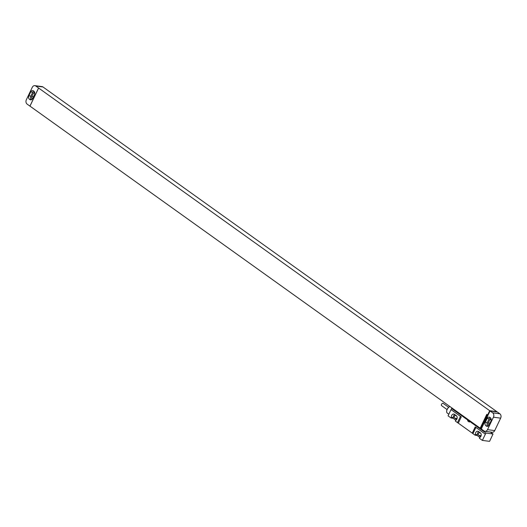 <?xml version="1.0" encoding="UTF-8"?>
<svg xmlns="http://www.w3.org/2000/svg" width="527" height="527" viewBox="0 0 527 527"><rect width="100%" height="100%" fill="white"/><g stroke="black" fill="none" stroke-linecap="round" stroke-linejoin="round"><path stroke-width="0.79" d="M493.443 417.2L487.501 429.643L494.715 430.599L500.65 418.148L493.443 417.2A3.228 2.523 -82.5 0 0 492.646 412.832L490.077 410.994L481.223 428.945L480.617 428.491L487.231 414.63L486.803 414.321L480.189 428.187L29.973 106.131L38.609 88.022L489.682 410.691L496.809 411.627L42.99 86.975A3.228 2.523 97.5 0 0 42.061 86.599L34.854 85.651A3.228 2.523 -82.5 0 0 32.285 87.317L26.35 99.768A3.228 2.523 -82.5 0 0 27.147 104.135L29.973 106.131M481.223 428.945L484.01 430.941A3.228 2.523 -82.5 0 0 484.939 431.317A3.228 2.523 -82.5 0 0 487.501 429.643M494.715 430.599A3.228 2.523 97.5 0 1 492.146 432.265L484.939 431.317M490.077 410.994L497.284 411.943L499.853 413.781A3.228 2.523 97.5 0 1 500.65 418.148M488.055 426.139L487.949 426.06A2.582 2.016 97.5 0 1 487.31 422.568L489.148 418.721A2.582 2.016 97.5 0 1 490.176 417.588M488.977 425.21A1.548 1.212 97.5 0 1 488.279 422.957L489.899 419.564A1.548 1.212 97.5 0 1 491.065 418.754M490.281 417.667A2.582 2.016 97.5 0 1 490.92 421.159L489.082 425.006A2.582 2.016 97.5 0 1 487.034 426.343A2.582 2.016 97.5 0 1 486.289 426.047L485.947 425.796A2.582 2.016 97.5 0 1 485.308 422.305L487.146 418.458A2.582 2.016 97.5 0 1 489.201 417.127A2.582 2.016 97.5 0 1 489.939 417.424L490.281 417.667M480.189 428.187L480.729 428.253M481.625 428.095L481.955 428.016M34.854 85.651A3.228 2.523 -82.5 0 1 35.783 86.026L38.609 88.022M31.62 99.643L31.515 99.563A2.582 2.016 97.5 0 1 30.876 96.072L32.714 92.218A2.582 2.016 97.5 0 1 33.741 91.092M32.542 98.707A1.548 1.212 97.5 0 1 31.844 96.454L33.458 93.062A1.548 1.212 97.5 0 1 34.63 92.258M32.648 98.509A2.582 2.016 97.5 0 1 30.592 99.84A2.582 2.016 97.5 0 1 29.855 99.544L29.512 99.3A2.582 2.016 97.5 0 1 28.873 95.809L30.711 91.955A2.582 2.016 97.5 0 1 32.76 90.624A2.582 2.016 97.5 0 1 33.504 90.921L33.847 91.164A2.582 2.016 97.5 0 1 34.486 94.656L32.648 98.509M38.57 88.022L29.934 106.131M481.454 427.95L489.682 410.691M475.426 434.459L475.084 435.183L472.936 433.649L475.907 427.423L485.347 434.176L482.376 440.401L479.372 438.253L479.722 437.529A2.615 2.042 97.5 0 0 481.197 435.276A2.615 2.042 97.5 0 0 480.262 432.772L478.542 431.547A2.615 2.042 97.5 0 0 477.791 431.244A2.615 2.042 97.5 0 0 475.426 434.459L477.429 434.722A2.615 2.042 97.5 0 1 478.766 431.705M451.408 417.272L451.059 417.997L448.055 415.849L451.026 409.624L460.466 416.376L457.495 422.601L455.348 421.066L455.697 420.342A2.615 2.042 97.5 0 0 457.172 418.089A2.615 2.042 97.5 0 0 456.237 415.592L454.518 414.36A2.615 2.042 97.5 0 0 453.767 414.064A2.615 2.042 97.5 0 0 451.408 417.272L453.404 417.536A2.615 2.042 97.5 0 1 454.742 414.525M457.495 422.601A6.462 1.555 -154.5 0 1 458.292 423.141L472.258 433.128A6.462 1.555 -154.5 0 1 472.936 433.649M475.084 435.183L477.087 435.447L477.429 434.722M479.88 437.443L477.087 435.447M482.376 440.401L489.583 441.349L493.035 433.984L490.288 432.021M451.059 417.997L453.062 418.26L453.404 417.536M455.862 420.263L453.062 418.26M485.347 434.176L475.229 426.903A6.462 1.555 -154.5 0 1 475.907 427.423M485.407 434.182L485.947 433.049L469.643 421.389L469.32 422.068L467.607 420.842L467.93 420.164L451.626 408.504L451.086 409.631L461.263 416.916A6.462 1.555 -154.5 0 0 460.466 416.376M469.32 422.068A2.325 0.56 25.5 0 0 467.607 420.842M469.643 421.389A2.325 0.56 25.5 0 0 467.93 420.164M485.947 433.049L493.035 433.984M451.626 408.504L452.91 408.669M480.69 436.685A1.456 1.133 97.5 0 1 480.558 436.606L478.845 435.374A1.456 1.133 97.5 0 1 480.057 432.832L480.802 433.359M456.665 419.499A1.456 1.133 97.5 0 1 456.54 419.42L454.821 418.194A1.456 1.133 97.5 0 1 456.039 415.645L456.777 416.178M448.833 414.215L447.337 413.148A4.137 2.385 -54.4 0 1 446.665 411.179A4.137 2.385 -54.4 0 1 447.179 409.446A4.137 2.385 -54.4 0 1 449.887 406.508A3.808 2.2 -54.4 0 0 449.827 406.534L449.887 406.508M446.685 411.047A3.808 2.2 -54.4 0 1 446.692 410.915A3.808 2.2 -54.4 0 1 447.166 409.321A3.808 2.2 -54.4 0 1 449.827 406.534M447.054 409.565L441.554 405.632A1.39 0.804 -54.4 0 1 441.501 404.393A1.39 0.804 -54.4 0 1 443.167 403.379L448.668 407.312M487.146 418.458L489.148 418.721M485.308 422.305L487.31 422.568M485.947 425.796L487.949 426.06M486.289 426.047L487.824 426.244M499.853 413.781L492.646 412.832M35.783 86.026L42.99 86.975M29.855 99.544L31.389 99.748M30.711 91.955L32.714 92.218M28.873 95.809L30.876 96.072M29.512 99.3L31.515 99.563M34.795 93.239L33.458 93.062M33.517 96.678L31.844 96.454M491.23 419.742L489.899 419.564M489.958 423.181L488.279 422.957M472.258 433.128L475.229 426.903M458.292 423.141L461.263 416.916M478.845 435.374L481.125 435.677M454.821 418.194L457.107 418.491"/></g></svg>
